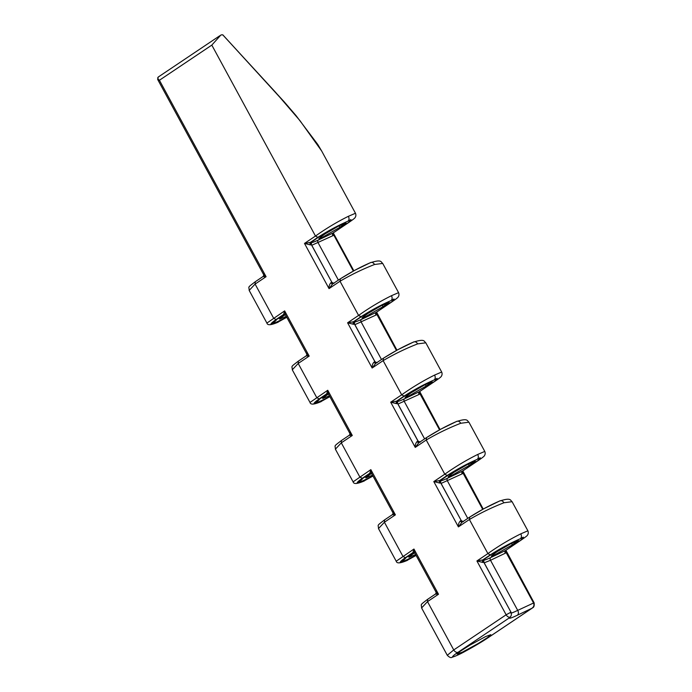 <?xml version="1.0" encoding="UTF-8"?>
<svg xmlns="http://www.w3.org/2000/svg" width="692" height="692" viewBox="0 0 692 692"><rect width="100%" height="100%" fill="white"/><g stroke="black" fill="none" stroke-linecap="round" stroke-linejoin="round"><path stroke-width="1.04" d="M462.334 652.175L457.109 654.052L460.301 651.233L469.816 645.186L485.594 636.571L490.818 634.685L487.626 637.514L478.103 643.56L462.334 652.175M487.843 637.86A3.841 2.664 -123.9 0 1 487.635 638.024A3.841 2.664 -123.9 0 1 487.402 638.154C483.916 640.61 469.859 649.2 458.839 654.528C448.2 659.606 453.476 655.237 458.139 652.219A3.841 2.664 -123.9 0 1 453.744 649.935L447.292 655.298L421.592 607.957L427.509 601.616L427.699 599.263L435.38 594.108L438.494 594.246L413.954 549.041L396.213 561.221C396.897 563.945 401.031 563.003 407.216 560.442L407.553 560.26C398.618 563.928 397.891 563.072 405.356 557.7L412.916 552.631A2.137 1.886 72 0 1 413.271 552.467L414.716 552.882L413.954 549.041L412.916 552.631A5.977 0.58 151.5 0 0 413.505 552.415M396.213 561.221L378.489 528.576L384.406 522.235L384.596 519.874L392.277 514.727L395.392 514.857L370.851 469.652L353.11 481.84C353.794 484.564 357.928 483.613 364.113 481.052L364.45 480.879C355.515 484.538 354.788 483.682 362.253 478.319L369.813 473.242A2.137 1.886 72 0 1 370.168 473.077L371.613 473.501L370.851 469.652L369.813 473.242A5.977 0.58 151.5 0 0 370.402 473.025M353.11 481.84L335.386 449.186L341.303 442.845L341.493 440.493L349.175 435.337L352.289 435.476L327.748 390.271L310.007 402.45C310.691 405.175 314.834 404.232 321.01 401.671L321.348 401.49C312.412 405.157 311.685 404.301 319.15 398.929L326.71 393.86A2.137 1.886 72 0 1 327.065 393.696L328.51 394.111L327.748 390.271L326.71 393.86A5.977 0.58 151.5 0 0 327.299 393.644M310.007 402.45L292.284 369.805L298.2 363.464L298.39 361.103L306.072 355.956L309.186 356.086L284.646 310.89L266.904 323.069C267.588 325.794 271.731 324.842 277.907 322.282L278.245 322.109C269.309 325.768 268.582 324.911 276.047 319.548L283.608 314.471A2.137 1.886 72 0 1 283.962 314.306L285.407 314.73L284.646 310.89L283.608 314.471A5.977 0.58 151.5 0 0 284.196 314.255M332.662 283.962A2.137 1.038 64.6 0 1 330.984 282.665C329.47 284.282 328.821 286.263 329.037 288.625L332.532 284.049L340.213 278.893L354.685 270.338L370.774 262.493M333.977 283.391L331.788 282.301L333.181 283.469M375.765 363.343A2.137 1.038 64.6 0 1 374.087 362.046C372.573 363.663 371.924 365.653 372.14 368.006L375.635 363.438L383.316 358.283L397.788 349.719L413.877 341.874M376.526 362.833A2.137 2.067 34.2 0 1 374.995 361.734L376.284 362.859M420.182 442.162L417.994 441.072L417.19 441.435A2.137 1.038 -115.4 0 0 418.868 442.733M396.706 403.704A2.137 1.038 64.6 0 1 396.525 401.178L390.703 402.19L396.706 403.704L397.511 403.341L417.994 441.072L420.286 442.084M462.031 522.226A2.137 1.038 64.6 0 1 460.353 520.929C458.839 522.547 458.191 524.536 458.407 526.889L461.901 522.322L469.583 517.166L484.054 508.603L500.143 500.757M463.346 521.656L461.157 520.566L462.55 521.742M365.722 316.599L361.933 317.965L367.85 313.485L381.102 305.795L388.982 302.274L383.022 306.686L365.722 316.599M408.825 395.98L405.036 397.346L410.953 392.866L424.205 385.185L432.076 381.655L426.125 386.067L408.825 395.98M451.928 475.369L448.139 476.736L454.056 472.255L467.308 464.566L475.179 461.045L469.228 465.457L451.928 475.369M495.031 554.75L491.242 556.117L497.159 551.636L510.411 543.955L518.282 540.426L512.331 544.838L495.031 554.75M416.074 555.399L402.017 562.051L406.541 557.198L412.233 554.465L408.911 557.302L415.615 554.552M372.971 476.009L358.914 482.67L363.438 477.809L369.13 475.075L365.808 477.921L372.512 475.162M321.296 401.395L329.885 396.654L315.812 403.28L320.335 398.428L326.027 395.694L322.706 398.531L329.409 395.781M286.773 317.239L272.709 323.899L277.233 319.038L282.924 316.305L279.603 319.15L286.306 316.391M322.619 237.209L318.83 238.576L324.747 234.095L337.999 226.414L345.879 222.893L339.919 227.296L322.619 237.209M348.777 222.469A3.841 2.664 -123.9 0 1 348.56 222.634C356.735 217.037 354.434 218.041 355.437 217.072C355.999 215.757 356.017 214.494 355.472 213.257L321.676 151.02L299.939 120.616L275.554 92.296L222.755 34.851L221.206 34.877L222.789 34.834L288.279 106.507M355.472 213.257L348.396 216.302C337.082 221.916 326.105 228.498 315.483 236.05L211.813 45.11L220.791 35.11A27.118 2.621 -28.5 0 1 221.206 34.877L222.789 34.825L284.412 102.061L296.072 115.65L317.775 144.472L321.668 150.994M505.843 550.322A2.137 1.54 -137.9 0 0 506.172 552.571L533.541 602.966C534.388 605.076 533.878 606.832 532.01 608.233L532.39 608M436.038 591.245C435.7 592.058 436.522 593.061 438.494 594.246L427.509 601.616L453.744 649.935L506.137 614.79A3.841 2.664 56.1 0 0 509.961 617.247L509.165 617.982C509.113 618.76 511.812 617.852 517.279 615.266L532.01 608.233L487.402 638.154M533.999 602.801L517.711 610.379C511.976 613.129 509.753 613.769 511.033 612.29L483.717 562.112L483.976 559.387L491.389 554.413A23.277 2.249 -28.5 0 1 496.406 551.23L509.693 543.808A23.277 2.249 -28.5 0 1 520.332 538.748C521.604 537.606 521.768 535.971 520.808 533.843C509.494 539.457 498.517 546.04 487.895 553.591L476.909 560.961L482.912 562.475A2.137 1.038 64.6 0 1 482.722 559.949L476.909 560.961L506.137 614.79L510.912 612.204M523.36 537.156L520.678 538.454L523.36 537.156L520.739 540.305L505.541 550.503L490.749 557.562C485.438 560.07 483.371 560.624 484.538 559.24A2.137 2.076 42.6 0 0 483.751 562.034L511.232 612.645C511.622 614.721 511.198 616.252 509.961 617.247L510.54 616.589M441.081 483.431L462.204 473.83L463.069 473.181L463.009 471.961M397.978 404.05L419.101 394.449L419.966 393.8L419.906 392.572M354.875 324.66L375.998 315.059L376.863 314.41L376.803 313.191M311.772 245.279L332.895 235.678L333.76 235.029L333.7 233.801M266.904 323.069L249.181 290.415L255.097 284.075L266.083 276.705C264.11 275.52 263.289 274.525 263.626 273.703M278.245 322.109A23.277 2.249 -28.5 0 1 272.259 324.038L278.245 322.109M284.36 314.246L277.155 319.081A23.277 2.249 -28.5 0 0 273.591 321.65C271.826 323.138 271.385 323.934 272.259 324.038M321.348 401.49A23.277 2.249 -28.5 0 1 315.362 403.427L321.348 401.49M327.463 393.636L320.258 398.471A23.277 2.249 -28.5 0 0 316.694 401.04C314.929 402.528 314.488 403.324 315.362 403.427M364.45 480.879A23.277 2.249 -28.5 0 1 358.465 482.808L364.45 480.879M370.566 473.017L363.352 477.852A23.277 2.249 -28.5 0 0 359.797 480.421C358.032 481.909 357.582 482.705 358.465 482.808M407.553 560.26A23.277 2.249 -28.5 0 1 401.568 562.198L407.553 560.26M413.669 552.406L406.455 557.242A23.277 2.249 -28.5 0 0 402.9 559.811C401.135 561.298 400.685 562.094 401.568 562.198M484.538 559.24L483.976 559.387A5.977 0.58 151.5 0 0 482.722 559.949L490.282 554.88C500.636 548.298 510.653 542.917 520.341 538.748M480.257 457.767L477.575 459.073L480.257 457.767L477.636 460.924L462.438 471.122L447.646 478.181C442.335 480.681 440.268 481.243 441.435 479.85L448.286 475.023A23.277 2.249 -28.5 0 1 453.303 471.84L466.59 464.427A23.277 2.249 -28.5 0 1 477.238 459.367C478.501 458.216 478.665 456.582 477.705 454.462C466.391 460.076 455.414 466.659 444.792 474.202L433.806 481.571L439.809 483.085A2.137 1.038 64.6 0 1 439.619 480.559L433.806 481.571L458.407 526.889L469.392 519.519C480.559 512.971 492.073 507.383 503.932 502.764C502.686 500.835 501.311 500.229 499.814 500.939C490.126 505.108 480.11 510.488 469.756 517.071L469.583 517.166M460.353 520.929L461.261 520.618L440.614 482.722L440.873 479.997A5.977 0.58 151.5 0 0 439.619 480.559L447.188 475.491C457.533 468.908 467.55 463.536 477.238 459.358M397.511 403.341L397.77 400.616L405.183 395.642A23.277 2.249 -28.5 0 1 410.2 392.459L423.487 385.037A23.277 2.249 -28.5 0 1 434.135 379.977C435.406 378.835 435.562 377.201 434.602 375.073C423.288 380.687 412.311 387.269 401.689 394.821L390.703 402.19L415.243 447.395L418.738 442.819L426.419 437.664L440.89 429.109L456.979 421.264M437.154 378.386L434.472 379.683L437.154 378.386L434.533 381.534L419.335 391.733L404.543 398.791C399.232 401.299 397.165 401.853 398.332 400.469L397.77 400.616A5.977 0.58 151.5 0 0 396.525 401.178L404.085 396.109C414.43 389.527 424.447 384.147 434.135 379.977M374.087 362.046L374.891 361.682L354.408 323.951L354.667 321.226L362.08 316.253A23.277 2.249 -28.5 0 1 367.097 313.069L380.384 305.656A23.277 2.249 -28.5 0 1 391.032 300.596C392.303 299.446 392.459 297.811 391.499 295.692C380.185 301.305 369.208 307.888 358.586 315.431L347.6 322.801L353.603 324.314A2.137 1.038 64.6 0 1 353.422 321.789L347.6 322.801L372.14 368.006L383.126 360.636C394.293 354.088 405.806 348.5 417.665 343.881C416.42 341.952 415.044 341.346 413.548 342.056C403.86 346.234 393.843 351.605 383.489 358.188L383.316 358.283M394.051 298.996L391.378 300.302L394.051 298.996L391.43 302.153L376.232 312.352L361.44 319.41C356.129 321.91 354.062 322.472 355.23 321.079L354.667 321.226A5.977 0.58 151.5 0 0 353.422 321.789L360.982 316.72C371.327 310.137 381.344 304.765 391.032 300.587M350.956 219.606L348.275 220.912L350.956 219.606L348.327 222.763L333.129 232.962L318.337 240.02C313.035 242.529 310.959 243.082 312.127 241.698L318.977 236.872A23.277 2.249 -28.5 0 1 323.994 233.688L337.281 226.267A23.277 2.249 -28.5 0 1 347.929 221.206C349.2 220.065 349.356 218.43 348.396 216.302M330.984 282.665L331.892 282.345L311.305 244.57L311.564 241.845A5.977 0.58 151.5 0 0 310.319 242.408L317.879 237.339C328.224 230.756 338.241 225.376 347.929 221.206M391.88 301.85A3.841 2.664 -123.9 0 1 391.663 302.023C399.838 296.427 397.537 297.422 398.54 296.453C399.102 295.147 399.12 293.875 398.575 292.647L382.711 263.427L374.562 264.491C373.317 262.562 371.941 261.957 370.445 262.675C360.757 266.844 350.74 272.224 340.386 278.798L340.213 278.893M478.086 460.621A3.841 2.664 -123.9 0 1 477.869 460.794C486.043 455.198 483.743 456.192 484.737 455.224C485.308 453.917 485.326 452.646 484.781 451.418L468.917 422.198L460.768 423.262C459.523 421.333 458.147 420.727 456.651 421.445C446.963 425.615 436.946 430.995 426.592 437.569L426.419 437.664M521.18 540.011A3.841 2.664 -123.9 0 1 520.972 540.175C529.146 534.579 526.846 535.582 527.84 534.613C528.411 533.298 528.428 532.036 527.884 530.799L520.808 533.843M503.932 502.764L512.08 501.691L527.884 530.799M484.781 451.418L477.705 454.462M447.188 475.491L444.792 474.202L426.229 440.017C437.396 433.469 448.909 427.881 460.768 423.262M434.983 381.24A3.841 2.664 -123.9 0 1 434.766 381.404C442.941 375.808 440.64 376.811 441.643 375.842C442.205 374.528 442.223 373.265 441.678 372.028L434.602 375.073M417.665 343.881L425.814 342.817L441.678 372.028M398.575 292.647L391.499 295.692M360.982 316.72L358.586 315.431L340.023 281.246C351.19 274.698 362.703 269.11 374.562 264.491M484.184 562.821L490.507 560.278L517.711 610.379A3.841 2.803 64.5 0 1 517.279 615.266M440.614 482.722L439.809 483.085M353.603 324.314L354.442 323.882A2.137 2.076 -137.4 0 1 354.719 321.486L354.719 321.486A2.137 2.076 -137.4 0 1 355.23 321.079M354.408 323.951L374.978 361.7L354.451 323.882L354.719 321.486M311.305 244.57L310.5 244.933L304.497 243.42L310.319 242.408A2.137 1.038 -115.4 0 0 310.5 244.933M282.924 316.305L285.363 314.67M326.027 395.694L328.466 394.059M369.13 475.075L371.569 473.44M412.233 554.465L414.672 552.83M320.033 236.171L343.422 223.231M363.136 315.561L386.525 302.612M406.239 394.942L429.628 382.001M449.342 474.331L472.731 461.382M492.436 553.712L515.834 540.772M277.233 319.038L276.177 319.739M320.335 398.428L319.28 399.128M406.541 557.198L405.486 557.899M363.438 477.809L362.383 478.509M405.356 557.7L402.96 556.411L384.406 522.235L395.392 514.857C393.419 513.68 392.598 512.677 392.935 511.855M362.253 478.319L359.857 477.03L341.303 442.845L352.289 435.476C350.316 434.291 349.495 433.296 349.832 432.474M319.15 398.929L316.763 397.64L298.2 363.464L309.186 356.086C307.213 354.909 306.392 353.906 306.729 353.084M158.546 76.873C157.257 77.651 157.551 78.776 159.419 80.255L157.655 79.433L158.243 77.037L219.779 35.75M417.19 441.435C415.676 443.053 415.027 445.034 415.243 447.395L426.229 440.017L426.592 437.569M211.813 45.11L159.419 80.255L266.083 276.705L262.969 276.566C263.652 275.779 263.842 275.07 263.531 274.439L157.655 79.433M490.749 557.562A2.137 1.557 -115.5 0 0 490.507 560.278L505.298 553.219L506.172 552.571L506.112 551.342M533.541 602.966L534.051 602.697L505.895 550.261M484.028 559.638L483.76 562.042L511.137 612.472M462.74 470.941A2.137 1.54 -137.9 0 0 463.069 473.181L482.705 509.338M441.435 479.85A2.137 2.076 42.6 0 0 440.925 480.257L440.925 480.257A2.137 2.076 42.6 0 0 440.648 482.653M419.629 442.223A2.137 2.067 34.2 0 1 418.098 441.115L397.554 403.28A2.137 2.076 -137.4 0 1 397.822 400.867L397.822 400.867A2.137 2.076 -137.4 0 1 398.332 400.469M439.541 429.844L419.966 393.8A2.137 1.54 42.1 0 1 419.637 391.551M396.438 350.455L376.863 314.41A2.137 1.54 42.1 0 1 376.534 312.17M333.432 232.78A2.137 1.54 -137.9 0 0 333.76 235.029L353.335 271.074M312.127 241.698A2.137 2.076 42.6 0 0 311.616 242.096L311.616 242.096A2.137 2.076 42.6 0 0 311.339 244.492L331.875 282.319M461.253 520.6L440.657 482.653L461.244 520.583A2.137 2.067 34.2 0 0 462.792 521.716M311.616 242.096L311.348 244.501L331.883 282.327A2.137 2.067 34.2 0 0 333.423 283.452M276.047 319.548L273.66 318.259L255.097 284.075L255.287 281.722C246.776 288.279 249.146 286.107 249.181 290.424M490.282 554.88L487.895 553.591L469.392 519.519L469.756 517.071M404.085 396.109L401.689 394.821L383.126 360.636L383.489 358.188M317.879 237.339L315.483 236.05L304.497 243.42L329.037 288.625L340.023 281.246L340.386 278.798M458.139 652.219L509.165 617.982M333.354 232.832L348.56 222.634A3.841 2.664 -123.9 0 1 348.327 222.763L342.471 225.583L341.865 224.459M339.919 227.296L339.123 225.834M467.766 518.386L447.404 480.897A2.137 1.557 -115.5 0 1 447.646 478.181M424.603 438.892L404.301 401.507A2.137 1.557 64.5 0 1 404.543 398.791M381.5 359.503L361.198 322.126A2.137 1.557 64.5 0 1 361.44 319.41M338.397 280.122L318.095 242.736A2.137 1.557 -115.5 0 1 318.337 240.02M512.331 544.838L511.535 543.376M505.766 550.374L520.972 540.175A3.841 2.664 -123.9 0 1 520.739 540.305L514.883 543.125L514.277 542M469.228 465.457L468.432 463.986M462.663 470.993L477.869 460.794A3.841 2.664 -123.9 0 1 477.636 460.924L471.78 463.735L471.174 462.619M426.125 386.067L425.329 384.605M419.56 391.603L434.766 381.404A3.841 2.664 -123.9 0 1 434.533 381.534L428.677 384.354L428.071 383.23M383.022 306.686L382.226 305.215M376.457 312.222L391.663 302.023A3.841 2.664 -123.9 0 1 391.43 302.153L385.574 304.964L384.968 303.849M319.064 236.828L324.747 234.095M362.167 316.218L367.85 313.485M405.27 395.599L410.953 392.866M448.373 474.989L454.056 472.255M491.476 554.37L497.159 551.636M333.682 232.547L333.129 232.962A2.137 1.557 -115.5 0 0 332.895 235.678M376.785 311.936L376.232 312.352A2.137 1.557 64.5 0 0 375.998 315.059M462.991 470.707L462.438 471.122A2.137 1.557 -115.5 0 0 462.204 473.83M506.094 550.088L505.541 550.503A2.137 1.557 -115.5 0 0 505.298 553.219M419.888 391.317L419.335 391.733A2.137 1.557 64.5 0 0 419.101 394.449M482.912 562.475L483.717 562.112M418.089 441.098L397.554 403.272L397.822 400.867M286.782 317.265L278.193 322.005M372.988 476.035L364.39 480.776M416.091 555.425L407.493 560.165M370.921 262.579C382.036 259.085 380.834 262.156 382.711 263.427M414.024 341.96C425.139 338.475 423.937 341.537 425.814 342.817M457.127 421.35C468.242 417.856 467.039 420.926 468.917 422.198M500.29 500.844C511.405 497.358 510.203 500.42 512.08 501.7M435.38 594.108C436.064 593.321 436.254 592.611 435.943 591.98L414.716 552.891M392.277 514.727C392.961 513.931 393.151 513.222 392.84 512.599L371.613 473.501M349.175 435.337C349.858 434.55 350.048 433.841 349.737 433.209L328.51 394.12M306.072 355.956C306.755 355.16 306.945 354.451 306.634 353.828L285.407 314.73M255.287 281.722L262.969 276.566M298.39 361.103C289.879 367.668 292.249 365.497 292.284 369.805M341.493 440.493C332.982 447.049 335.352 444.878 335.386 449.194M384.596 519.874C376.085 526.439 378.455 524.268 378.489 528.576M427.699 599.263C419.188 605.82 421.558 603.649 421.592 607.965M447.292 655.298C449.445 657.409 451.02 658.075 452.023 657.288C455.89 656.051 460.301 654.044 465.266 651.267L487.635 638.024L532.338 608.034C531.811 607.628 534.847 608.45 534.103 602.801M440.043 429.568L419.689 391.49M483.206 509.061L462.792 470.871M396.948 350.178L376.586 312.101M353.846 270.797L333.397 233.135M440.925 480.257L440.657 482.653M377.079 362.772L374.986 361.717"/></g></svg>
